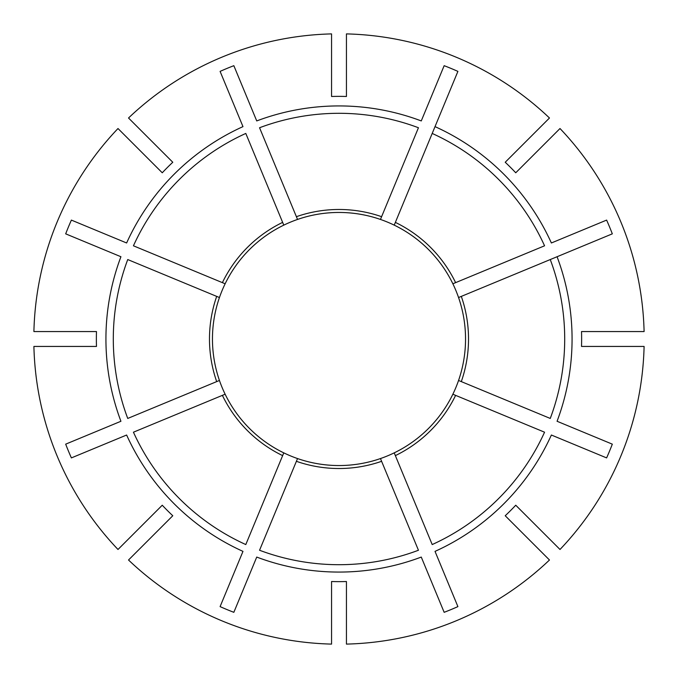 <?xml version="1.0" encoding="UTF-8"?>
<svg xmlns="http://www.w3.org/2000/svg" width="678" height="678" viewBox="0 0 678 678"><rect width="100%" height="100%" fill="white"/><g stroke="black" fill="none" stroke-linecap="round" stroke-linejoin="round"><path stroke-width="1.02" d="M455.616 395.359A129.523 129.523 0 0 1 395.359 455.616L432.2 544.561A225.698 225.698 0 0 0 544.561 432.2L452.862 394.223A126.54 126.54 0 0 0 458.557 380.468L550.256 418.445A225.698 225.698 0 0 0 550.256 259.555L612.319 233.842A292.845 292.845 0 0 0 606.615 220.096L551.375 242.978A233.071 233.071 0 0 0 435.022 126.625L457.904 71.385A292.845 292.845 0 0 0 444.158 65.681L421.267 120.93A233.071 233.071 0 0 0 256.733 120.93L233.842 65.681A292.845 292.845 0 0 0 220.096 71.385L242.978 126.625A233.071 233.071 0 0 0 126.625 242.978L71.385 220.096A292.845 292.845 0 0 0 65.681 233.842L120.93 256.733A233.071 233.071 0 0 0 120.93 421.267L65.681 444.158A292.845 292.845 0 0 0 71.385 457.904L126.625 435.022A233.071 233.071 0 0 0 242.978 551.375L220.096 606.615A292.845 292.845 0 0 0 233.842 612.319L256.733 557.07A233.071 233.071 0 0 0 421.267 557.07L444.158 612.319A292.845 292.845 0 0 0 457.904 606.615L435.022 551.375A233.071 233.071 0 0 0 551.375 435.022L606.615 457.904A292.845 292.845 0 0 0 612.319 444.158L557.07 421.267A233.071 233.071 0 0 0 557.07 256.733L458.557 297.532A126.54 126.54 0 0 0 452.862 283.777L455.616 282.641L452.862 283.777A126.54 126.54 0 0 0 394.223 225.138A126.54 126.54 0 0 1 423.064 244.411M395.359 455.616L394.282 453.006M219.299 380.528L219.443 380.468A126.54 126.54 0 0 0 283.777 452.862L282.641 455.616A129.523 129.523 0 0 1 222.384 395.359L133.439 432.2A225.698 225.698 0 0 0 245.8 544.561L283.777 452.862A126.54 126.54 0 0 0 380.468 458.557L381.604 461.311L380.468 458.557A126.54 126.54 0 0 0 452.862 394.223A126.54 126.54 0 0 1 394.223 452.862M128.523 117.997L172.78 162.254A242.631 242.631 0 0 0 162.254 172.78L117.997 128.523A305.193 305.193 0 0 0 33.9 331.559L96.479 331.559A242.631 242.631 0 0 0 96.479 346.441L33.9 346.441A305.193 305.193 0 0 0 117.997 549.477L162.254 505.22A242.631 242.631 0 0 0 172.78 515.746L128.523 560.003A305.193 305.193 0 0 0 331.559 644.1L331.559 581.521A242.631 242.631 0 0 0 346.441 581.521L346.441 644.1A305.193 305.193 0 0 0 549.477 560.003L505.22 515.746A242.631 242.631 0 0 0 515.746 505.22L560.003 549.477A305.193 305.193 0 0 0 644.1 346.441L581.521 346.441A242.631 242.631 0 0 0 581.521 331.559L644.1 331.559A305.193 305.193 0 0 0 560.003 128.523L515.746 172.78A242.631 242.631 0 0 0 505.22 162.254L549.477 117.997A305.193 305.193 0 0 0 346.441 33.9L346.441 96.479A242.631 242.631 0 0 0 331.559 96.479L331.559 33.9A305.193 305.193 0 0 0 128.523 117.997M458.701 380.528L458.557 380.468A126.54 126.54 0 0 0 465.32 346.441A126.54 126.54 0 0 1 458.557 380.468M461.311 381.604A129.523 129.523 0 0 0 461.311 296.396L458.557 297.532A126.54 126.54 0 0 1 465.32 346.441A126.54 126.54 0 0 0 458.557 297.532M435.022 126.625L432.2 133.439L435.022 126.625M394.282 224.994L394.223 225.138A126.54 126.54 0 0 0 346.441 212.68M395.359 222.384A129.523 129.523 0 0 1 455.616 282.641L544.561 245.8A225.698 225.698 0 0 0 432.2 133.439L394.223 225.138A126.54 126.54 0 0 1 452.862 283.777A126.54 126.54 0 0 0 433.589 254.936A126.54 126.54 0 0 1 452.862 283.777M222.384 282.641A129.523 129.523 0 0 1 282.641 222.384L245.8 133.439A225.698 225.698 0 0 0 133.439 245.8L225.138 283.777A126.54 126.54 0 0 1 244.411 254.936M296.396 216.689A129.523 129.523 0 0 1 381.604 216.689L418.445 127.744A225.698 225.698 0 0 0 259.555 127.744L297.532 219.443A126.54 126.54 0 0 0 219.443 297.532L219.299 297.473M224.994 394.282L222.384 395.359M216.689 381.604L219.443 380.468A126.54 126.54 0 0 1 219.443 297.532L127.744 259.555A225.698 225.698 0 0 0 127.744 418.445L216.689 381.604A129.523 129.523 0 0 1 216.689 296.396M296.396 461.311L297.532 458.557A126.54 126.54 0 0 0 331.559 465.32A126.54 126.54 0 0 1 297.532 458.557L259.555 550.256A225.698 225.698 0 0 0 418.445 550.256L381.604 461.311A129.523 129.523 0 0 1 296.396 461.311M282.641 222.384L283.777 225.138A126.54 126.54 0 0 0 254.936 244.411A126.54 126.54 0 0 1 283.777 225.138A126.54 126.54 0 0 0 225.138 283.777M381.604 216.689L380.468 219.443A126.54 126.54 0 0 0 297.532 219.443A126.54 126.54 0 0 1 331.559 212.68A126.54 126.54 0 0 0 297.532 219.443A126.54 126.54 0 0 1 380.468 219.443M244.411 423.064A126.54 126.54 0 0 1 225.138 394.223A126.54 126.54 0 0 0 244.411 423.064M219.443 380.468A126.54 126.54 0 0 1 212.68 346.441A126.54 126.54 0 0 0 219.443 380.468A126.54 126.54 0 0 1 219.443 297.532M283.777 452.862A126.54 126.54 0 0 1 254.936 433.589A126.54 126.54 0 0 0 283.777 452.862A126.54 126.54 0 0 1 225.138 394.223M380.468 458.557A126.54 126.54 0 0 1 297.532 458.557"/></g></svg>
